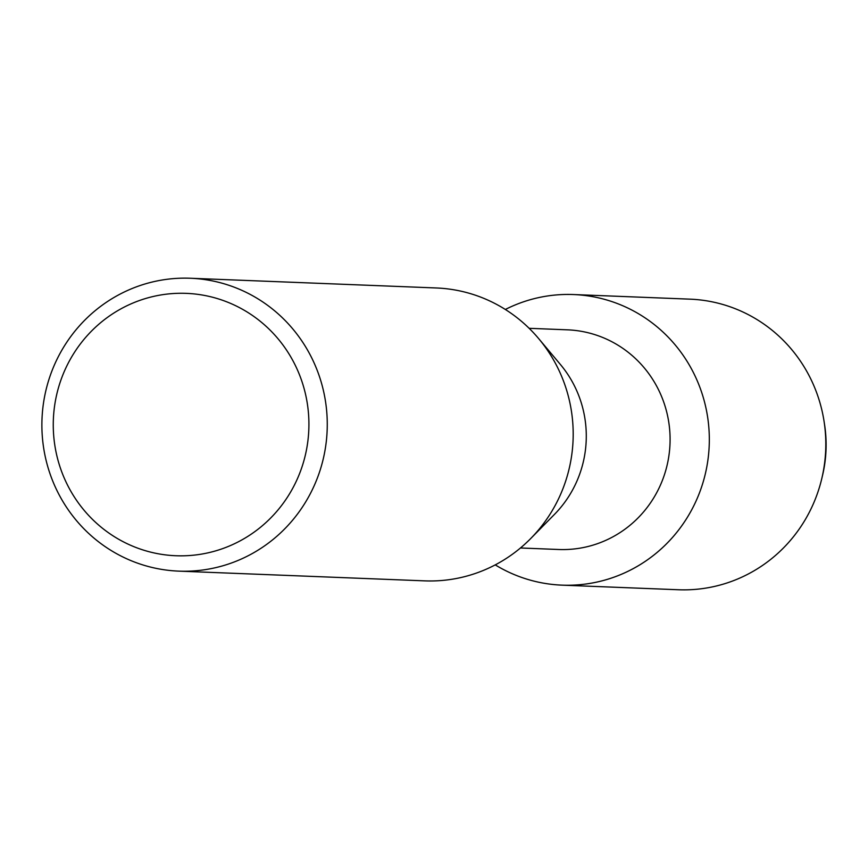 <?xml version="1.0" encoding="UTF-8"?>
<svg xmlns="http://www.w3.org/2000/svg" width="868" height="868" viewBox="0 0 868 868"><rect width="100%" height="100%" fill="white"/><g stroke="black" fill="none" stroke-linecap="round" stroke-linejoin="round"><path stroke-width="1.3" d="M824.35 423.291A128.692 125.296 92.3 0 1 822.235 476.619M529.154 328.31L567.422 329.829A109.921 107.014 92.3 0 1 601.817 337.12A109.921 107.014 92.3 0 1 667.839 461.863A109.921 107.014 92.3 0 1 558.732 549.498L520.464 547.979M619.003 304.191A145.412 141.571 92.3 0 1 699.716 492.21A145.412 141.571 92.3 0 1 516.493 575.495A145.412 141.571 92.3 0 1 495.227 564.884A145.412 141.571 92.3 0 0 516.493 575.495A145.412 141.571 92.3 0 0 561.997 585.151A145.412 141.571 92.3 0 0 706.346 469.219A145.412 141.571 92.3 0 0 619.003 304.191A145.412 141.571 92.3 0 0 505.328 309.475A145.412 141.571 92.3 0 1 573.498 294.545A145.412 141.571 92.3 0 1 619.003 304.191M190.363 278.248L436.3 287.97A146.562 142.688 92.3 0 1 482.163 297.691A146.562 142.688 92.3 0 1 538.659 338.596L560.392 364.473A109.921 107.014 92.3 0 1 554.457 514.399L530.76 538.486A146.562 142.688 92.3 0 1 424.712 580.866L178.786 571.133A146.562 142.688 92.3 0 1 132.912 561.412A146.562 142.688 92.3 0 1 44.886 395.081A146.562 142.688 92.3 0 1 190.363 278.248A146.562 142.688 92.3 0 1 236.237 287.97A146.562 142.688 92.3 0 1 324.263 454.3A146.562 142.688 92.3 0 1 178.786 571.133M538.659 338.596A146.562 142.688 92.3 0 1 530.76 538.486M227.373 302.075A131.296 127.824 92.3 0 1 300.252 471.823A131.296 127.824 92.3 0 1 134.811 547.035A131.296 127.824 92.3 0 1 61.932 377.276A131.296 127.824 92.3 0 1 227.373 302.075M573.498 294.545L689.984 299.156A145.412 141.571 92.3 0 1 735.489 308.802A145.412 141.571 92.3 0 1 824.101 421.598A145.412 141.571 92.3 0 1 821.855 478.29A145.412 141.571 92.3 0 1 678.483 589.752L561.997 585.151M824.101 421.598L824.6 424.886A128.692 125.296 92.3 0 1 822.614 475.056L821.855 478.29"/></g></svg>
